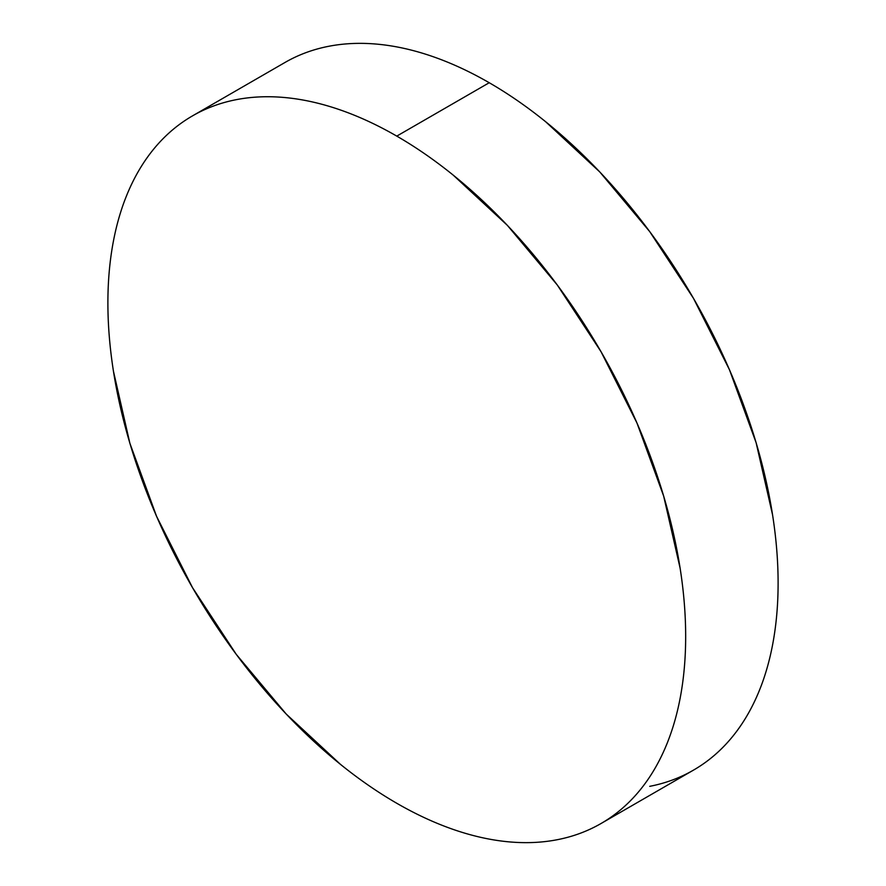 <?xml version="1.0" encoding="UTF-8"?>
<svg xmlns="http://www.w3.org/2000/svg" width="886" height="886" viewBox="0 0 886 886"><rect width="100%" height="100%" fill="white"/><g stroke="black" fill="none" stroke-linecap="round" stroke-linejoin="round"><path stroke-width="1.33" d="M649.715 786.336C665.486 783.279 680.083 777.875 693.494 770.122A408.546 235.875 -120 0 0 756.123 442.756A408.546 235.875 -120 0 0 489.227 82.73L396.773 136.112A408.546 235.875 60 0 1 663.68 496.127A408.546 235.875 60 0 1 601.051 823.504A408.546 235.875 60 0 1 396.773 803.27A408.546 235.875 60 0 1 129.877 443.244A408.546 235.875 60 0 1 192.506 115.878A408.546 235.875 60 0 1 396.773 136.112L489.227 82.73A408.546 235.875 -120 0 0 284.949 62.496L192.506 115.878C179.094 123.619 167.111 133.553 156.578 145.681C146.035 157.808 137.142 171.895 129.877 187.943C122.622 203.979 117.14 221.677 113.441 241.025C109.742 260.373 107.893 280.995 107.893 302.901C107.893 324.797 109.742 347.567 113.441 371.179L129.877 443.255L156.578 516.339L192.506 587.628L236.285 654.389L286.222 714.05L340.423 764.319C359.018 779.337 377.813 792.317 396.773 803.27C415.744 814.212 434.528 822.928 453.134 829.396C471.74 835.863 489.803 839.961 507.335 841.7C524.855 843.439 541.501 842.774 557.272 839.707C573.043 836.65 587.639 831.245 601.051 823.504C614.463 815.751 626.435 805.817 636.979 793.69C647.522 781.563 656.415 767.475 663.669 751.428C670.935 735.391 676.417 717.693 680.116 698.345C683.815 678.997 685.664 658.376 685.664 636.469C685.664 614.574 683.815 591.804 680.116 568.192L663.669 496.127L636.979 423.043L601.051 351.742L557.272 284.982L507.335 225.321L453.134 175.051C434.528 160.045 415.744 147.054 396.773 136.112C377.813 125.159 359.018 116.443 340.423 109.975C321.817 103.507 303.754 99.409 286.222 97.67C268.702 95.932 252.056 96.596 236.285 99.664C220.514 102.721 205.917 108.125 192.506 115.878M601.051 823.504L693.494 770.122C706.906 762.381 718.889 752.447 729.422 740.319C739.965 728.192 748.858 714.105 756.123 698.057C763.378 682.021 768.86 664.323 772.559 644.975C776.258 625.627 778.107 605.005 778.107 583.099C778.107 561.203 776.258 538.433 772.559 514.821L756.123 442.745L729.422 369.661L693.494 298.372L649.715 231.611L599.778 171.95L545.577 121.681C526.982 106.663 508.187 93.683 489.227 82.73C470.256 71.788 451.472 63.072 432.866 56.604C414.26 50.137 396.197 46.039 378.665 44.3C361.145 42.561 344.499 43.226 328.728 46.293C312.957 49.35 298.36 54.755 284.949 62.496"/></g></svg>
